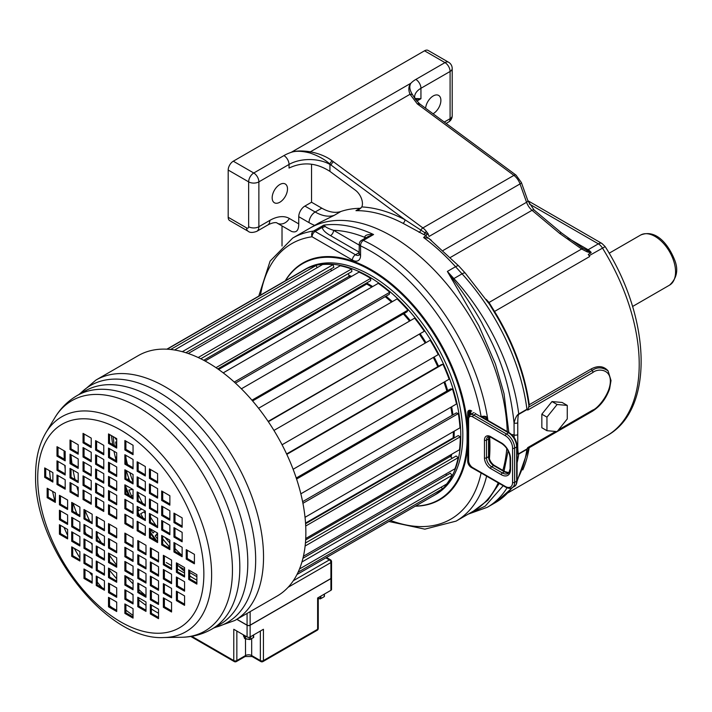 <?xml version="1.0" encoding="UTF-8"?>
<svg xmlns="http://www.w3.org/2000/svg" width="712" height="712" viewBox="0 0 712 712"><rect width="100%" height="100%" fill="white"/><g stroke="black" fill="none" stroke-linecap="round" stroke-linejoin="round"><path stroke-width="1.07" d="M311.536 164.374L311.536 202.226L321.806 208.162A43.379 25.045 -120 0 0 340.879 211.491A163.413 94.34 60 0 1 360.032 208.305A11.57 6.675 -120 0 0 360.842 208.224M246.601 227.911A7.227 4.174 120 0 0 248.096 231.222L229.691 220.595A7.227 4.174 -60 0 1 228.196 217.285L246.601 227.911A2.893 1.673 -120 0 0 248.648 226.727L248.648 181.863A7.227 4.174 -60 0 1 253.757 173.007L283.928 155.59A7.227 4.174 60 0 1 289.036 164.445A28.925 16.696 180 0 1 329.941 164.445L331.169 165.157L329.95 164.107A7.227 4.174 120 0 0 329.941 164.445L329.941 171.396L355.404 190.229A11.57 6.675 60 0 1 361.803 206.934L359.248 209.408L355.947 210.672L360.032 208.305M427.28 234.275L426.372 235.254L424.121 234.729A2.893 0.49 -75.3 0 0 424.824 232.699L426.461 231.605A14.463 8.348 60 0 0 427.957 233.474L427.28 234.275L404.932 219.714A2.893 1.753 -62.5 0 1 402.983 223.31A163.413 94.34 -120 0 0 355.947 210.672M424.121 234.729L402.983 223.31M310.094 153.027C318.397 155.883 325.01 159.577 329.95 164.107A2.893 1.433 -53.1 0 1 332.273 160.885C326.657 156.64 319.368 153.605 310.414 151.798C301.977 150.535 295.569 150.713 291.181 152.35C295.774 150.721 302.084 150.944 310.094 153.027L310.414 151.798L410.032 94.278L417.33 103.916L513.904 175.375A11.57 6.675 60 0 1 520.027 183.927L526.56 202.27L443.247 250.375M444.261 122.055L450.091 118.69L450.091 71.467A7.227 4.174 -120 0 0 444.973 62.611L415.835 79.433A28.925 16.696 0 0 0 410.913 83.224C408.501 86.17 408.207 89.854 410.032 94.278A4.343 3.097 158.4 0 1 412.577 94.749L415.372 99.226M228.196 217.285L228.196 170.052A7.227 4.174 -60 0 1 233.305 161.197L424.521 50.801A7.227 4.174 -60 0 1 428.135 50.445L448.587 62.247A7.227 4.174 120 0 0 444.973 62.611L424.521 50.801M282.023 245.996L282.023 225.927L291.591 231.453C296.343 233.029 298.728 230.51 298.746 223.897L298.746 216.697A8.678 5.011 -60 0 1 304.887 206.071L311.536 202.226M279.834 202.226A10.849 6.266 120 0 0 286.918 192.667A10.849 6.266 120 0 0 285.254 183.981A10.849 6.266 120 0 0 279.834 184.515A10.849 6.266 120 0 0 272.749 194.073A10.849 6.266 120 0 0 274.414 202.769A10.849 6.266 120 0 0 279.834 202.226M433.056 113.769A10.849 6.266 120 0 0 433.216 113.671A10.849 6.266 120 0 0 440.301 104.121A10.849 6.266 120 0 0 438.637 95.426A10.849 6.266 120 0 0 433.216 95.96A10.849 6.266 120 0 0 425.589 108.242M446.121 123.425L448.587 122.001A7.227 4.174 60 0 0 450.091 118.69A7.227 4.174 0 0 0 452.2 115.745L452.2 68.512A7.227 7.227 0 0 0 448.587 62.247M228.196 170.052L248.648 181.863A7.227 4.174 0 0 0 258.874 181.863L289.036 164.445L289.036 168.077C302.725 161.58 316.359 162.683 329.941 171.396M269.83 220.4A10.119 5.847 -120 0 1 267.73 225.036C273.034 222.171 276.843 222.295 277.128 223.105L291.591 231.453L277.128 223.105A10.119 8.268 -60 0 0 289.348 218.468A39.044 22.544 120 0 0 269.83 220.4L258.874 226.727L258.874 181.863A7.227 4.174 60 0 0 253.757 173.007L233.305 161.197M304.887 206.071L315.158 211.998A43.379 25.045 -120 0 0 334.24 215.335L318.878 222.963L292.677 238.093L270.106 261.117L258.759 296.13M507.238 431.579A163.413 94.34 -120 0 0 434.106 269.884A163.413 94.34 -120 0 0 310.058 228.054A163.413 94.34 -120 0 1 434.106 269.884A163.413 94.34 -120 0 1 507.238 431.579M508.911 433.047L504.025 393.647L495.365 363.796L478.971 325.962L447.376 271.432L452.974 279.157A4.334 1.264 -42.4 0 1 453.873 278.57A1446.09 834.909 60 0 1 447.376 271.432L455.555 266.706A163.413 94.34 -120 0 0 423.622 237.532L425.358 235.841L431.374 240.327M426.372 235.254L425.358 235.841M388.868 521.478L424.85 529.158L456.081 521.122L473.462 511.091A163.413 94.34 -120 0 0 498.24 482.861A163.413 94.34 60 0 1 473.462 511.091L487.925 500.198L499.272 483.457M504.06 471.068L508.119 450.767M502.859 470.383A163.413 94.34 -120 0 0 506.793 448.533A163.413 94.34 60 0 1 502.859 470.383M427.957 233.474L429.024 236.473L520.027 183.927A4.334 1.077 160.4 0 0 521.389 182.53L527.921 200.873A4.334 1.077 160.4 0 1 526.56 202.27A11.57 6.675 -120 0 0 532.033 210.307L559.605 233.367L581.624 249.013L587.026 251.799L590.933 252.893L588.272 254.433L589.144 255.688L605.173 246.628L601.96 243.486L527.859 200.704M608.048 392.748L609.606 388.885C605.974 398.88 600.207 406.356 592.295 411.313A2.893 1.673 -120 0 0 592.295 411.313L528.046 447.99L526.916 449.352A158.349 91.421 60 0 1 517.09 479.95M527.797 410.067L592.891 372.492C597.528 368.407 610.504 368.647 610.335 381.169C610.362 393.861 597.413 408.759 592.891 409.996A2.893 1.673 -120 0 1 592.295 411.313L528.58 448.106L527.797 447.572L526.942 448.996L518.763 453.722C518.194 453.989 517.855 451.568 517.758 446.46L517.758 422.777C517.855 417.419 518.194 414.615 518.763 414.357L526.942 409.64L527.797 410.067L528.589 407.22L592.277 370.445C596.967 366.903 602.218 367.036 608.057 370.827C603.678 365.977 598.036 365.354 591.147 368.976L529.247 404.71L528.589 407.22M514.153 437.551L514.046 422.928C515.372 417.864 516.939 414.882 518.736 413.983A2.893 1.673 60 0 1 518.763 414.357M526.942 409.64A2.893 1.673 60 0 0 526.916 409.258A158.349 91.421 -120 0 0 462.052 273.844L453.873 278.57A158.349 91.421 -120 0 1 518.736 413.983L526.916 409.258L528.046 409.195M465.301 273.15L458.795 266.003A7.227 2.065 -42.2 0 0 455.555 266.706A1446.09 834.909 60 0 0 462.052 273.844A7.227 2.1 -42.4 0 1 465.301 273.15L489.553 304.353L494.039 311.74A156.542 90.379 60 0 1 528.856 405.395M609.606 388.885L611.021 380.537L608.057 370.827M488.325 302.511A1.442 0.792 141.1 0 0 489.019 302.475L494.546 311.464A156.177 90.166 60 0 1 529.247 404.71M486.198 299.405L489.019 302.475L581.624 249.013A4.334 1.273 119.3 0 1 583.039 248.274L591.183 252.466L590.933 252.893M423.622 237.532L428.704 238.271M452.2 68.512A7.227 4.174 0 0 1 450.091 71.467L420.943 88.288A21.689 12.522 0 0 0 414.589 97.144L415.301 99.119L419.644 103.819A4.334 2.261 129.2 0 0 417.33 103.916M283.928 155.59A36.152 20.87 180 0 1 291.181 152.35L410.913 83.224C409.017 86.241 409.569 90.086 412.577 94.749M415.835 79.433A7.227 4.174 -120 0 1 420.943 88.288L420.943 98.719L414.954 98.514M416.814 101.095L420.943 98.719L415.594 99.555M567.953 238.102L588.121 249.743A4.334 2.501 -60 0 1 586.857 250.161A4.334 1.059 103.3 0 1 587.026 251.799M581.837 247.589L583.039 248.274M527.921 200.873L534.142 210.049L561.715 233.109A4.343 1.896 129.9 0 0 559.605 233.367M419.644 103.819L420.454 104.441A4.334 2.136 126.5 0 0 418.3 104.673M567.259 405.413L562.151 402.467L551.996 401.559L541.841 414.188L541.841 427.734L546.949 430.689L557.104 431.597L567.259 418.959L567.259 405.413L557.104 404.505L546.949 417.143L546.949 430.689M517.09 446.762A2.893 1.7 -0.8 0 0 517.758 446.46M517.09 462.809A158.349 91.421 -120 0 0 518.736 454.069L517.09 453.82M517.758 422.777A2.893 1.647 0.8 0 1 514.046 422.928C508.146 367.152 489.242 338.245 481.757 322.776C474.014 308.875 464.42 294.332 452.974 279.157A4.334 1.584 -28.7 0 1 451.897 279.531M469.439 513.414L485.219 506.143L503.206 485.726M508.875 472.724L510.103 468.79C510.13 470.659 509.472 472.225 508.137 473.507A11.57 6.675 60 0 1 502.352 472.937L491.618 466.734A7.227 4.174 60 0 1 486.501 457.878L486.501 440.167A7.227 4.174 60 0 1 487.996 436.857L490.888 437.293L501.631 443.487C506.748 447.056 509.578 451.96 510.103 458.172L510.103 468.799A1.442 0.837 180 0 0 510.531 469.395A13.012 7.512 60 0 1 501.328 474.708L490.595 468.505A8.678 5.011 60 0 1 484.454 457.878L484.454 440.167A8.678 5.011 60 0 1 490.595 436.625L501.328 442.828A13.012 7.512 60 0 1 510.531 458.768L510.531 469.395M541.841 414.188L546.949 417.143M551.996 401.559L557.104 404.505M453.224 437.88A120.39 69.509 60 0 0 453.366 432.3A120.39 69.509 -120 0 0 453.366 431.668M452.191 415.292A120.39 69.509 -120 0 0 450.874 407.22M446.913 391.03A120.39 69.509 -120 0 0 444.03 382.148M433.323 357.451A120.319 69.465 -120 0 1 437.773 366.68A120.39 69.509 -120 0 0 433.359 357.424M419.555 334.418A120.319 69.465 -120 0 1 425.224 343.095A120.39 69.509 -120 0 0 419.591 334.4M409.569 321.076A120.39 69.509 -120 0 0 403.366 313.894A120.319 69.465 -120 0 1 409.534 321.103M391.573 302.084A120.39 69.509 -120 0 0 385.228 296.637M371.869 287.034A120.39 69.509 -120 0 0 366.68 283.972M350.811 276.87A120.39 69.509 -120 0 0 349.022 276.3M450.803 454.754A120.39 69.509 60 0 1 450.349 456.499M303.677 270.142L305.724 268.967A130.145 75.143 -120 0 1 406.018 303.828A130.145 75.143 -120 0 1 462.827 434.81A130.145 75.143 60 0 1 435.869 494.386L433.83 495.57A130.145 75.143 60 0 0 460.78 435.993A130.145 75.143 -120 0 0 403.971 305.012A130.145 75.143 -120 0 0 303.677 270.142A130.145 75.143 -120 0 0 301.532 271.468L301.603 271.583M433.83 495.57A130.145 75.143 60 0 1 432.139 496.495M302.751 263.582A136.295 78.694 60 0 1 302.858 263.52A136.295 78.694 60 0 1 404.309 296.361A136.295 78.694 60 0 1 467.072 428.161L467.072 445.881A136.295 78.694 60 0 1 439.153 499.593L438.948 499.708A136.295 78.694 60 0 0 467.17 437.319A136.295 78.694 -120 0 0 407.682 300.153A136.295 78.694 -120 0 0 302.653 263.645A136.295 78.694 -120 0 0 285.441 280.724M438.948 499.708A136.295 78.694 60 0 1 415.55 506.072M467.072 428.161L467.686 428.135L467.686 445.908A136.731 78.943 60 0 1 415.345 506.188M467.072 445.881L467.686 445.908L467.686 461.225A5.064 2.919 -120 0 0 471.264 467.428L482.264 473.631M484.658 416.208L485.726 416.938L486.625 416.858L484.658 416.208L481.081 416.422A159.07 91.839 -120 0 0 360.575 245.898L360.575 255.341A11.57 6.675 60 0 1 352.395 260.058L312.061 236.776A4.334 2.501 -60 0 1 315.122 231.462A4.334 2.501 60 0 0 313.511 231.062A163.413 94.34 -120 0 0 292.677 238.093M487.925 420.427A163.413 94.34 -120 0 0 363.351 240.425A4.334 2.501 -120 0 0 361.474 240.362L367.873 236.669L373.577 234.524C368.327 234.186 365.381 234.969 364.74 236.9L364.66 237.327A159.07 91.839 -120 0 0 333.581 230.305C329.095 228.863 326.274 227.529 325.09 226.318L323.738 225.152L322.189 227.377L315.122 231.462L355.457 254.745L359.302 252.529M325.09 226.318A4.334 3.524 -8.7 0 1 322.189 227.377C322.758 230.056 325.526 232.797 330.51 235.619A4.334 2.501 -60 0 0 333.581 230.305L359.302 245.159M364.66 238.52L364.66 237.327A4.334 2.501 180 0 1 365.523 238.03M364.74 236.9A4.334 2.181 -174.3 0 1 365.781 237.879M260.494 295.124A159.07 91.839 -120 0 1 312.061 236.776A4.334 3.444 -97.9 0 1 313.511 231.062L323.738 225.152A163.413 94.34 -120 0 1 373.577 234.524L363.351 240.425A4.334 2.732 115 0 0 360.575 245.898A4.334 2.501 180 0 1 359.302 244.127L359.079 255.101M481.588 416.716L482.149 417.161L484.979 416.493L482.024 416.796M472.697 416.849A5.785 3.337 -120 0 0 468.603 419.208L468.603 460.539A5.785 3.337 -120 0 0 472.697 467.624L505.422 486.51A10.119 5.847 -120 0 0 512.578 482.38L512.578 448.142A10.119 5.847 -120 0 0 505.422 435.744L472.697 416.849A1.442 0.837 -60 0 1 473.72 415.078A7.227 4.174 -120 0 0 470.107 414.722L473.168 412.951A7.227 4.174 60 0 1 473.72 412.72L474.139 412.657M505.422 486.51A1.442 0.837 120 0 0 505.716 487.177C508.573 488.557 510.744 488.726 512.222 487.676A11.57 6.675 -120 0 0 514.625 482.38L514.625 448.142A11.57 6.675 -120 0 0 506.437 433.973L473.72 415.078L475.767 413.894L475.376 413.369M296.966 574.531L434.961 494.867A130.145 75.143 -120 0 0 442.437 488.859L441.244 487.15M299.503 568.986L446.682 484.009A130.145 75.143 -120 0 0 452.138 475.269L450.278 473.222L302.947 558.279M446.744 475.26L445.739 474.085M303.419 556.25L454.977 468.754A130.145 75.143 -120 0 0 458.172 457.656L456.169 456L305.421 543.034M452.298 458.234L450.304 456.454A120.319 69.465 -120 0 0 450.732 454.799M305.724 538.521L459.48 449.753A130.145 75.143 -120 0 0 460.272 436.785L458.225 435.593L305.582 523.721M453.722 438.192L453.179 437.844A120.319 69.465 -120 0 0 453.313 431.695M305.039 517.304L459.988 427.841A130.145 75.143 -120 0 0 458.35 413.574L456.348 412.898L302.609 501.657M452.147 415.318A120.319 69.465 -120 0 0 450.829 407.246M300.847 493.834L456.499 403.98A130.145 75.143 -120 0 0 452.494 389.028L450.616 388.894L296.245 478.019M446.878 391.057A120.319 69.465 -120 0 0 443.994 382.175M293.113 469.279L449.138 379.202A130.145 75.143 -120 0 0 442.953 364.224L441.289 364.651L286.607 453.953M282.068 444.778L438.254 354.603A130.145 75.143 -120 0 0 430.146 340.256L273.951 430.431M268.353 421.718L424.308 331.249A130.145 75.143 -120 0 0 414.633 318.157L258.572 408.261M252.591 400.945L407.024 311.785L407.905 310.165A130.145 75.143 -120 0 0 397.091 298.898L241.377 388.805M391.529 302.111A120.319 69.465 -120 0 0 385.183 296.664M235.432 383.118L389.295 294.287L389.776 292.267A130.145 75.143 -120 0 0 378.295 283.323L223.212 372.865M371.815 287.061A120.319 69.465 -120 0 0 366.68 284.035L366.671 282.967M217.801 368.914L370.649 280.67L370.703 278.339A130.145 75.143 -120 0 0 359.053 272.109L205.074 361.011M350.74 276.915A120.319 69.465 -120 0 0 349.031 276.363L348.515 273.488M200.784 358.777L351.888 271.539L351.523 269.002A130.145 75.143 -120 0 0 340.22 265.754L188.235 353.499M331.4 270.845L330.804 269.038M185.868 352.716L333.848 267.276L333.065 264.65A130.145 75.143 -120 0 0 322.607 264.526L174.547 350.01M317.134 267.685L316.155 265.469A130.145 75.143 -120 0 0 306.988 268.477L167.178 349.2M182.139 555.44A115.691 66.794 60 0 1 174.983 548.525M169.865 543.042A115.691 66.794 60 0 1 165.033 537.391M156.044 525.545A115.691 66.794 60 0 1 150.437 517.072M142.551 503.268A115.691 66.794 60 0 1 138.173 494.306M133.055 482.015A115.691 66.794 60 0 1 129.824 472.617M127.493 464.491A115.691 66.794 60 0 1 125.899 457.78M162.71 538.886A120.319 69.465 -120 0 0 168.851 546.068L168.851 547.866M157.601 539.029A127.252 73.469 60 0 1 155.234 535.931L157.601 533.137M150.437 532.202A130.145 75.143 -120 0 0 156.987 541.013M154.611 531.375L153.089 533.012A127.252 73.469 60 0 1 150.437 529.265M143.263 518.167A127.252 73.469 60 0 1 140.673 513.77L144.162 511.794A120.319 69.465 -120 0 0 145.328 513.797M138.173 512.738A130.145 75.143 -120 0 0 140.309 516.458M141.848 509.089L138.876 510.575A127.252 73.469 60 0 1 138.173 509.276M130.59 496.362L131.587 496.113A127.252 73.469 60 0 1 128.916 490.025L132.815 489.384M125.899 487.168A130.145 75.143 -120 0 0 129.593 495.792M128.053 486.634L127.546 486.697A127.252 73.469 60 0 1 127.359 486.234M126.255 470.561A120.319 69.465 -120 0 0 129.682 480.796M116.697 456.855L116.385 456.784A130.145 75.143 -120 0 0 116.697 458.163M116.35 446.709A127.252 73.469 60 0 1 115.691 441.974L116.697 442.375M113.172 436.616A130.145 75.143 -120 0 0 114.267 445.507M116.697 439.393L115.335 438.806A127.252 73.469 60 0 1 115.237 437.8M450.304 456.454L305.644 539.963M453.179 437.844L305.537 523.08M366.68 284.035L218.637 369.501M349.031 276.363L203.694 360.272M298.123 572.181L442.437 488.859M301.941 561.982L452.138 475.269M305.128 546.015L458.172 457.656M305.715 526.017L460.272 436.785M302.929 503.304L458.35 413.574M296.584 479.043L452.494 389.028M286.803 454.381L442.953 364.224M268.139 421.406L424.308 331.249M251.95 400.197L407.905 310.165M234.266 382.05L389.776 292.267M215.976 367.668L370.703 278.339M198.185 357.522L351.523 269.002M182.308 351.683L333.065 264.65M170.649 349.476L316.155 265.469M166.866 349.183L301.523 271.441M115.335 438.806L116.154 438.334M128.187 479.941L129.166 479.372M127.368 479.461L128.881 478.589M131.587 496.113L133.055 495.267M138.876 510.575L141.652 508.973M144.883 519.101L145.328 518.852M155.234 535.931L157.601 534.561M162.71 540.025L163.342 539.66M116.697 528.384L108.518 523.658L108.518 533.101L116.697 537.827L116.697 528.384M116.697 543.309L108.518 538.583L108.518 548.026L116.697 552.752L116.697 543.309M116.697 557.79L108.518 553.064L108.518 562.516L116.697 567.233L116.697 557.79M116.697 572.831L108.518 568.105L108.518 577.557L116.697 582.274L116.697 572.831M116.697 587.872L108.518 583.146L108.518 592.598L116.697 597.315L116.697 587.872M116.697 602.076L108.518 597.35L108.518 606.802L116.697 611.519L116.697 602.076M96.245 516.574L96.245 526.017L104.424 530.743L104.424 521.3L96.245 516.574M96.245 531.499L96.245 540.942L104.424 545.668L104.424 536.225L96.245 531.499M96.245 545.979L96.245 555.431L104.424 560.148L104.424 550.705L96.245 545.979M96.245 561.02L96.245 570.472L104.424 575.189L104.424 565.746L96.245 561.02M96.245 576.061L96.245 585.513L104.424 590.23L104.424 580.787L96.245 576.061M92.159 514.215L83.971 509.489L83.971 518.932L92.159 523.658L92.159 514.215M92.159 529.141L83.971 524.415L83.971 533.858L92.159 538.583L92.159 529.141M92.159 543.621L83.971 538.895L83.971 548.347L92.159 553.064L92.159 543.621M92.159 558.662L83.971 553.936L83.971 563.388L92.159 568.105L92.159 558.662M92.159 573.703L83.971 568.977L83.971 578.429L92.159 583.146L92.159 573.703M71.707 502.405L71.707 511.848L79.886 516.574L79.886 507.131L71.707 502.405M71.707 517.33L71.707 526.773L79.886 531.499L79.886 522.056L71.707 517.33M71.707 531.811L71.707 541.262L79.886 545.979L79.886 536.537L71.707 531.811M71.707 546.852L71.707 556.303L79.886 561.02L79.886 551.577L71.707 546.852M67.613 500.047L59.434 495.321L59.434 504.763L67.613 509.489L67.613 500.047M67.613 514.972L59.434 510.246L59.434 519.689L67.613 524.415L67.613 514.972M67.613 529.452L59.434 524.726L59.434 534.178L67.613 538.895L67.613 529.452M47.161 488.236L47.161 497.679L55.34 502.405L55.34 492.962L47.161 488.236M116.697 518.932L116.697 509.489L108.518 504.763L108.518 514.215L116.697 518.932M103.774 511.474L103.774 502.022L95.595 497.305L95.595 506.748L103.774 511.474M91.225 504.229L91.225 494.787L83.046 490.061L83.046 499.504L91.225 504.229M78.204 496.709L78.204 487.266L70.025 482.54L70.025 491.983L78.204 496.709M65.175 489.188L65.175 479.746L56.996 475.02L56.996 484.463L65.175 489.188M52.875 482.086L52.875 472.643L44.696 467.918L44.696 477.36L52.875 482.086M116.697 495.321L108.518 490.595L108.518 500.047L116.697 504.763L116.697 495.321M103.774 487.853L95.595 483.137L95.595 492.579L103.774 497.305L103.774 487.853M91.225 480.618L83.046 475.892L83.046 485.335L91.225 490.061L91.225 480.618M78.204 473.097L70.025 468.371L70.025 477.814L78.204 482.54L78.204 473.097M65.175 465.577L56.996 460.851L56.996 470.294L65.175 475.02L65.175 465.577M116.697 490.595L116.697 481.152L108.518 476.426L108.518 485.878L116.697 490.595M103.774 483.137L103.774 473.685L95.595 468.968L95.595 478.411L103.774 483.137M91.225 475.892L91.225 466.449L83.046 461.723L83.046 471.166L91.225 475.892M78.204 468.371L78.204 458.928L70.025 454.203L70.025 463.646L78.204 468.371M65.175 460.851L65.175 451.408L56.996 446.682L56.996 456.125L65.175 460.851M116.697 466.983L108.518 462.257L108.518 471.709L116.697 476.426L116.697 466.983M103.774 459.516L95.595 454.799L95.595 464.242L103.774 468.968L103.774 459.516M91.225 452.28L83.046 447.554L83.046 456.997L91.225 461.723L91.225 452.28M78.204 444.76L70.025 440.034L70.025 449.477L78.204 454.203L78.204 444.76M116.697 462.257L116.697 452.814L108.518 448.088L108.518 457.54L116.697 462.257M103.774 454.799L103.774 445.347L95.595 440.63L95.595 450.073L103.774 454.799M91.225 447.554L91.225 438.111L83.046 433.385L83.046 442.828L91.225 447.554M116.697 438.645L108.518 433.92L108.518 443.371L116.697 448.088L116.697 438.645M124.876 523.658L133.055 528.384L133.055 518.932L124.876 514.215L124.876 523.658L125.899 523.071L133.055 527.2M124.876 508.733L133.055 513.459L133.055 504.007L124.876 499.29L124.876 508.733L125.899 508.146L133.055 512.275M124.876 494.253L133.055 498.97L133.055 489.527L124.876 484.801L124.876 494.253L125.899 493.656L133.055 497.795M124.876 479.212L133.055 483.929L133.055 474.486L124.876 469.76L124.876 479.212L125.899 478.615L133.055 482.754M124.876 464.171L133.055 468.888L133.055 459.445L124.876 454.719L124.876 464.171L125.899 463.574L133.055 467.704M124.876 449.957L133.055 454.683L133.055 445.24L124.876 440.514L124.876 449.957L125.899 449.37L133.055 453.5M145.328 535.468L145.328 526.017L137.149 521.3L137.149 530.743L145.328 535.468M145.328 520.543L145.328 511.091L137.149 506.374L137.149 515.817L145.328 520.543M145.328 506.054L145.328 496.611L137.149 491.885L137.149 501.337L145.328 506.054M145.328 491.013L145.328 481.57L137.149 476.844L137.149 486.296L145.328 491.013M145.328 475.972L145.328 466.529L137.149 461.803L137.149 471.246L145.328 475.972M149.422 537.827L157.601 542.553L157.601 533.101L149.422 528.384L149.422 537.827L150.437 537.24L157.601 541.369M149.422 522.902L157.601 527.628L157.601 518.176L149.422 513.459L149.422 522.902L150.437 522.314L157.601 526.444M149.422 508.421L157.601 513.138L157.601 503.696L149.422 498.97L149.422 508.421L150.437 507.825L157.601 511.964M149.422 493.38L157.601 498.097L157.601 488.654L149.422 483.929L149.422 493.38L150.437 492.784L157.601 496.914M149.422 478.331L157.601 483.056L157.601 473.613L149.422 468.888L149.422 478.331L150.437 477.743L157.601 481.873M169.865 549.637L169.865 540.186L161.686 535.468L161.686 544.911L169.865 549.637M169.865 534.712L169.865 525.26L161.686 520.543L161.686 529.986L169.865 534.712M169.865 520.223L169.865 510.78L161.686 506.054L161.686 515.506L169.865 520.223M169.865 505.182L169.865 495.739L161.686 491.013L161.686 500.456L169.865 505.182M173.959 551.996L182.139 556.722L182.139 547.27L173.959 542.553L173.959 551.996L174.983 551.408L182.139 555.538M173.959 537.071L182.139 541.796L182.139 532.345L173.959 527.628L173.959 537.071L174.983 536.483L182.139 540.613M173.959 522.59L182.139 527.307L182.139 517.864L173.959 513.138L173.959 522.59L174.983 521.994L182.139 526.124M194.412 563.806L194.412 554.354L186.233 549.637L186.233 559.08L194.412 563.806M124.876 533.101L124.876 542.553L133.055 547.27L133.055 537.827L124.876 533.101M137.799 540.568L137.799 550.011L145.987 554.737L145.987 545.285L137.799 540.568M150.348 547.804L150.348 557.256L158.527 561.973L158.527 552.53L150.348 547.804M163.368 555.324L163.368 564.776L171.556 569.493L171.556 560.05L163.368 555.324M176.398 562.845L176.398 572.297L184.577 577.014L184.577 567.571L176.398 562.845M188.698 569.947L188.698 579.399L196.877 584.116L196.877 574.673L188.698 569.947M124.876 556.722L133.055 561.439L133.055 551.996L124.876 547.27L124.876 556.722L125.899 556.125L133.055 560.264M137.799 564.18L145.987 568.906L145.987 559.454L137.799 554.737L137.799 564.18L138.822 563.592L145.987 567.722M150.348 571.424L158.527 576.142L158.527 566.699L150.348 561.973L150.348 571.424L151.371 570.828L158.527 574.967M163.368 578.945L171.556 583.662L171.556 574.219L163.368 569.493L163.368 578.945L164.392 578.349L171.556 582.487M176.398 586.466L184.577 591.183L184.577 581.74L176.398 577.014L176.398 586.466L177.422 585.869L184.577 590.008M124.876 561.439L124.876 570.891L133.055 575.607L133.055 566.165L124.876 561.439M137.799 568.906L137.799 578.349L145.987 583.075L145.987 573.623L137.799 568.906M150.348 576.142L150.348 585.593L158.527 590.31L158.527 580.867L150.348 576.142M163.368 583.662L163.368 593.114L171.556 597.831L171.556 588.388L163.368 583.662M176.398 591.183L176.398 600.634L184.577 605.351L184.577 595.908L176.398 591.183M124.876 585.059L133.055 589.776L133.055 580.333L124.876 575.607L124.876 585.059L125.899 584.463L133.055 588.601M137.799 592.518L145.987 597.243L145.987 587.792L137.799 583.075L137.799 592.518L138.822 591.93L145.987 596.06M150.348 599.762L158.527 604.479L158.527 595.036L150.348 590.31L150.348 599.762L151.371 599.166L158.527 603.304M163.368 607.283L171.556 612L171.556 602.557L163.368 597.831L163.368 607.283L164.392 606.686L171.556 610.825M124.876 589.776L124.876 599.228L133.055 603.945L133.055 594.502L124.876 589.776M137.799 597.243L137.799 606.686L145.987 611.412L145.987 601.96L137.799 597.243M150.348 604.479L150.348 613.931L158.527 618.648L158.527 609.205L150.348 604.479M124.876 613.397L133.055 618.114L133.055 608.671L124.876 603.945L124.876 613.397L125.899 612.801L133.055 616.939M108.518 533.101L109.541 532.514L116.697 536.643M109.541 524.246L109.541 532.514M109.541 539.171L109.541 547.439L116.697 551.569M109.541 553.66L109.541 561.919L116.697 566.058M109.541 568.701L109.541 576.96L116.697 581.099M109.541 583.742L109.541 592.001L116.697 596.14M109.541 597.947L109.541 606.206L116.697 610.344M97.268 517.161L97.268 525.429L104.424 529.559M97.268 532.087L97.268 540.355L104.424 544.484M97.268 546.576L97.268 554.835L104.424 558.973M97.268 561.617L97.268 569.876L104.424 574.014M97.268 576.658L97.268 584.917L104.424 589.055M84.995 510.077L84.995 518.345L92.159 522.474M84.995 525.002L84.995 533.27L92.159 537.4M84.995 539.491L84.995 547.751L92.159 551.889M84.995 554.532L84.995 562.792L92.159 566.93M84.995 569.573L84.995 577.832L92.159 581.971M72.731 502.992L72.731 511.261L79.886 515.39M72.731 517.918L72.731 526.186L79.886 530.315M72.731 532.407L72.731 540.666L79.886 544.805M72.731 547.448L72.731 555.707L79.886 559.846M60.458 495.908L60.458 504.176L67.613 508.306M60.458 510.833L60.458 519.101L67.613 523.231M60.458 525.322L60.458 533.582L67.613 537.72M48.185 488.824L48.185 497.092L55.34 501.221M109.541 505.36L109.541 513.619L116.697 517.758M96.618 497.893L96.618 506.161L103.774 510.29M84.069 490.648L84.069 498.916L91.225 503.046M71.049 483.128L71.049 491.396L78.204 495.525M58.019 475.607L58.019 483.875L65.175 488.005M45.719 468.523A109.639 63.297 60 0 1 45.719 468.505L45.719 476.773L52.875 480.903M109.541 491.191L109.541 499.45L116.697 503.589M96.618 483.724L96.618 491.992L103.774 496.122M84.069 476.479L84.069 484.747L91.225 488.877M71.049 468.959L71.049 477.227L78.204 481.357M58.019 461.438L58.019 469.706L65.175 473.836M109.541 477.022L109.541 485.281L116.697 489.42M96.618 469.555L96.618 477.823L103.774 481.953M84.069 462.311L84.069 470.579L91.225 474.708M71.049 454.79L71.049 463.058L78.204 467.188M58.019 447.269L58.019 455.538L65.175 459.667M109.541 462.853L109.541 471.113L116.697 475.251M96.618 455.386L96.618 463.654L103.774 467.784M84.069 448.142L84.069 456.41L91.225 460.539M71.049 440.621L71.049 448.889L78.204 453.019M109.541 448.685L109.541 456.944L116.697 461.082M96.618 441.218L96.618 449.486L103.774 453.615M84.069 433.973L84.069 442.241L91.225 446.371M109.541 434.516L109.541 442.775L116.697 446.913M125.899 514.803L125.899 523.071M125.899 499.877L125.899 508.146M125.899 485.397L125.899 493.656M125.899 470.356L125.899 478.615M125.899 455.315L125.899 463.574M125.899 441.102L125.899 449.37M138.173 521.887L138.173 530.155L145.328 534.285M138.173 506.962L138.173 515.23L145.328 519.359M138.173 492.482L138.173 500.741L145.328 504.879M138.173 477.441L138.173 485.7L145.328 489.838M138.173 462.391L138.173 470.659L145.328 474.788M150.437 528.971L150.437 537.24M150.437 514.046L150.437 522.314M150.437 499.566L150.437 507.825M150.437 484.525L150.437 492.784M150.437 469.475L150.437 477.743M162.71 536.056L162.71 544.324L169.865 548.454M162.71 521.131L162.71 529.399L169.865 533.528M162.71 506.65L162.71 514.909L169.865 519.048M162.71 491.6L162.71 499.868L169.865 503.998M174.983 543.14L174.983 551.408M174.983 528.215L174.983 536.483M174.983 513.735L174.983 521.994M187.256 550.225L187.256 558.493L194.412 562.622M125.899 533.697L125.899 541.957L133.055 546.095M138.822 541.156L138.822 549.424L145.987 553.553M151.371 548.4L151.371 556.659L158.527 560.798M164.392 555.921L164.392 564.18L171.556 568.318M177.422 563.441L177.422 571.7L184.577 575.839M189.721 570.543L189.721 578.803L196.877 582.941M125.899 547.866L125.899 556.125M138.822 555.324L138.822 563.592M151.371 562.569L151.371 570.828M164.392 570.089L164.392 578.349M177.422 577.61L177.422 585.869M125.899 562.035L125.899 570.294L133.055 574.433M138.822 569.493L138.822 577.761L145.987 581.891M151.371 576.738L151.371 584.997L158.527 589.136M164.392 584.258L164.392 592.518L171.556 596.656M177.422 591.779L177.422 600.038L184.577 604.177M125.899 576.204L125.899 584.463M138.822 583.662L138.822 591.93M151.371 590.907L151.371 599.166M164.392 598.427L164.392 606.686M125.899 590.373L125.899 598.632L133.055 602.77M138.822 597.831L138.822 606.099L145.987 610.228M151.371 605.075L151.371 613.335L158.527 617.473M125.899 604.541L125.899 612.801M108.518 548.026L109.541 547.439M108.518 562.516L109.541 561.919M108.518 577.557L109.541 576.96M108.518 592.598L109.541 592.001M108.518 606.802L109.541 606.206M96.245 526.017L97.268 525.429M96.245 540.942L97.268 540.355M96.245 555.431L97.268 554.835M96.245 570.472L97.268 569.876M96.245 585.513L97.268 584.917M83.971 518.932L84.995 518.345M83.971 533.858L84.995 533.27M83.971 548.347L84.995 547.751M83.971 563.388L84.995 562.792M83.971 578.429L84.995 577.832M71.707 511.848L72.731 511.261M71.707 526.773L72.731 526.186M71.707 541.262L72.731 540.666M71.707 556.303L72.731 555.707M59.434 504.763L60.458 504.176M59.434 519.689L60.458 519.101M59.434 534.178L60.458 533.582M47.161 497.679L48.185 497.092M108.518 514.215L109.541 513.619M95.595 506.748L96.618 506.161M83.046 499.504L84.069 498.916M70.025 491.983L71.049 491.396M56.996 484.463L58.019 483.875M44.696 477.36L45.719 476.773M108.518 500.047L109.541 499.45M95.595 492.579L96.618 491.992M83.046 485.335L84.069 484.747M70.025 477.814L71.049 477.227M56.996 470.294L58.019 469.706M108.518 485.878L109.541 485.281M95.595 478.411L96.618 477.823M83.046 471.166L84.069 470.579M70.025 463.646L71.049 463.058M56.996 456.125L58.019 455.538M108.518 471.709L109.541 471.113M95.595 464.242L96.618 463.654M83.046 456.997L84.069 456.41M70.025 449.477L71.049 448.889M108.518 457.54L109.541 456.944M95.595 450.073L96.618 449.486M83.046 442.828L84.069 442.241M108.518 443.371L109.541 442.775M137.149 530.743L138.173 530.155M137.149 515.817L138.173 515.23M137.149 501.337L138.173 500.741M137.149 486.296L138.173 485.7M137.149 471.246L138.173 470.659M161.686 544.911L162.71 544.324M161.686 529.986L162.71 529.399M161.686 515.506L162.71 514.909M161.686 500.456L162.71 499.868M186.233 559.08L187.256 558.493M124.876 542.553L125.899 541.957M137.799 550.011L138.822 549.424M150.348 557.256L151.371 556.659M163.368 564.776L164.392 564.18M176.398 572.297L177.422 571.7M188.698 579.399L189.721 578.803M124.876 570.891L125.899 570.294M137.799 578.349L138.822 577.761M150.348 585.593L151.371 584.997M163.368 593.114L164.392 592.518M176.398 600.634L177.422 600.038M124.876 599.228L125.899 598.632M137.799 606.686L138.822 606.099M150.348 613.931L151.371 613.335M111.998 607.63A109.639 63.297 60 0 1 109.541 605.77M49.564 470.73A130.501 75.347 -120 0 0 50.499 479.532M52.563 491.351A130.501 75.347 -120 0 0 54.877 500.954M60.458 518.363A130.501 75.347 -120 0 0 60.805 519.306M64.044 527.396A130.501 75.347 -120 0 0 67.613 535.353M74.27 548.338A130.501 75.347 -120 0 0 79.886 557.905M89.534 572.19A130.501 75.347 -120 0 0 92.159 575.697M97.268 582.113A130.501 75.347 -120 0 0 102.047 587.676M115.611 601.444A130.501 75.347 -120 0 0 116.697 602.432M125.899 610.131A130.501 75.347 -120 0 0 133.055 615.346M64.294 459.16A130.501 75.347 -120 0 1 64.098 452.191A130.501 75.347 60 0 1 64.107 450.785M64.765 465.337A130.501 75.347 -120 0 0 65.175 469.048M73.069 503.188A130.501 75.347 -120 0 0 76.869 513.655M84.995 531.793A130.501 75.347 -120 0 0 86.063 533.884M91.029 542.971A130.501 75.347 -120 0 0 92.159 544.911M97.268 553.171A130.501 75.347 -120 0 0 99.048 555.867M109.541 570.232A130.501 75.347 -120 0 0 116.697 578.758M131.15 593.399A130.501 75.347 -120 0 0 133.055 595.098M138.822 599.949A130.501 75.347 -120 0 0 145.987 605.342M151.371 608.974A130.501 75.347 -120 0 0 158.527 613.237M145.987 595.873A137.38 79.317 60 0 1 138.822 589.518M133.055 583.893A137.38 79.317 60 0 1 125.899 576.231M116.697 565.15A137.38 79.317 60 0 1 109.541 555.404M101.282 542.669A137.38 79.317 60 0 1 97.268 535.771M89.712 521.068A137.38 79.317 60 0 1 84.995 510.344M78.204 491.28A137.38 79.317 60 0 1 76.807 486.456M75.018 479.523A137.38 79.317 60 0 1 73.042 470.116M71.983 463.601A137.38 79.317 60 0 1 71.049 455.591M111.472 435.628A137.38 79.317 -120 0 0 112.736 444.626M113.982 451.248A137.38 79.317 -120 0 0 116.234 460.815M125.899 489.108A137.38 79.317 -120 0 0 128.56 495.196M132.69 503.793A137.38 79.317 -120 0 0 133.055 504.523M138.173 514.019A137.38 79.317 -120 0 0 139.205 515.826M150.437 533.386A137.38 79.317 -120 0 0 155.314 540.052M177.422 564.936A137.38 79.317 -120 0 0 184.577 571.433M189.721 575.688A137.38 79.317 -120 0 0 191.688 577.227M305.866 532.514A138.822 80.153 60 0 1 277.119 596.069L234.782 620.508A138.822 80.153 60 0 0 263.538 556.953A138.822 80.153 60 0 0 202.938 417.241A138.822 80.153 60 0 0 95.96 380.057L138.288 355.608A138.822 80.153 60 0 1 245.266 392.802A138.822 80.153 60 0 1 305.866 532.514M330.92 578.625L250.135 625.261L250.135 636.946L263.431 629.274L263.431 660.567L317.623 629.274A2.172 1.255 0 0 0 318.264 628.393A2.172 2.172 0 0 1 317.178 630.271A2.172 1.255 -120 0 0 317.623 629.274L317.623 597.982L330.92 590.31A2.172 1.255 180 0 0 331.552 589.429L331.552 577.735A2.172 1.255 180 0 1 330.92 578.625L330.92 590.31M317.178 630.271L262.986 661.555A2.172 1.255 60 0 0 263.431 660.567A2.172 1.255 180 0 1 260.361 660.567A2.172 1.255 -60 0 0 260.815 661.555L252.119 656.535L245.088 656.535L236.393 661.555A2.172 2.172 0 0 1 234.23 661.555A2.172 1.255 -60 0 1 233.776 660.567L233.776 629.274L247.073 636.946A2.172 1.255 180 0 0 250.135 636.946M250.135 625.261A2.172 1.255 180 0 1 247.073 625.261L247.073 636.946M236.811 619.333L247.073 625.261M236.393 661.555A2.172 1.255 -120 0 0 236.847 660.567L236.847 631.046M191.777 636.314L233.776 660.567A2.172 1.255 0 0 0 236.847 660.567L245.533 655.547L245.489 638.806A1.442 0.837 180 0 1 244.465 638.219L243.468 634.864M320.195 598.81L318.015 598.498M322.901 597.448L321.602 598.196M293.308 580.734L329.389 559.908A2.172 1.255 -60 0 1 330.475 559.801L326.479 557.496M250.135 611.644L250.135 625.145L330.92 578.5A2.172 1.255 180 0 0 331.552 577.619L331.552 561.679A2.172 2.172 0 0 0 330.475 559.801M236.909 619.28L247.073 625.145A2.172 1.255 180 0 0 250.135 625.145M325.847 557.861L329.389 559.908A2.172 1.255 60 0 1 330.92 562.56L330.92 578.5M419.083 232.397A2.893 1.468 -57.3 0 0 420.934 230.118A2.893 1.424 -53.5 0 1 422.892 227.92L333.501 161.802A2.893 1.424 -53.5 0 0 331.169 165.157L404.932 219.714A166.297 96.013 -120 0 0 361.803 206.934M333.501 161.802L332.273 160.885M298.746 223.897L289.348 218.468M248.648 226.727A7.227 4.174 0 0 0 258.874 226.727A10.119 5.847 -120 0 1 256.774 231.364C252.689 232.833 249.796 232.78 248.096 231.222M298.746 216.697L309.026 222.625A52.056 30.055 -120 0 0 314.686 225.384M321.806 208.162L315.158 211.998A8.678 5.011 120 0 0 309.026 222.625M334.24 215.335L340.879 211.491M512.017 487.791A158.349 91.421 60 0 1 495.472 502.574L512.827 487.328M468.176 514.144L487.293 507.3A158.349 91.421 -120 0 0 507.06 487.827M526.942 448.996A2.893 1.673 -120 0 1 526.916 449.352L518.736 454.069A2.893 1.673 -120 0 0 518.763 453.722M494.039 311.74L589.669 256.543A21.689 12.522 60 0 0 589.136 255.697M592.891 372.492A2.893 1.673 60 0 0 592.277 370.445A4.334 2.501 -120 0 0 591.147 368.976M529.158 447.768A156.177 90.166 60 0 1 522.795 469.893M508.03 492.82L606.873 435.753A156.177 90.166 -120 0 0 602.432 248.007A8.678 5.011 -120 0 0 598.347 243.842L529.31 203.988M426.461 231.605A11.57 6.675 -120 0 0 422.892 227.92L513.904 175.375A4.334 2.136 126.5 0 1 516.058 175.152L521.389 182.53M591.183 252.466A8.678 5.011 60 0 0 588.121 249.743L598.347 243.842A7.227 4.174 -60 0 1 601.96 243.486M534.142 210.049A4.334 1.896 129.9 0 0 532.033 210.307L450.554 257.352M592.891 409.996L558.511 429.843M555.698 431.463L527.797 447.572M611.021 380.537A2.893 1.673 180 0 1 610.335 381.169M511.714 434.623A4.334 2.501 0 0 1 514.162 434.952A2.893 1.673 0 0 0 517.651 434.685M669.565 285.129C677.13 278.063 678.705 269.367 674.273 259.07C667.998 243.851 655.636 228.855 640.649 235.04A28.925 16.696 60 0 1 655.102 236.473A28.925 16.696 60 0 1 673.997 261.954A28.925 16.696 60 0 1 669.565 285.129L632.541 306.507M348.987 276.105A120.39 69.509 60 0 1 351.016 276.754M366.68 283.741A120.39 69.509 60 0 1 372.065 286.918M385.432 296.521A120.39 69.509 60 0 1 391.778 301.968M403.57 313.778A120.39 69.509 60 0 1 409.774 320.961M419.795 334.284A120.39 69.509 60 0 1 425.465 342.962M433.563 357.308A120.39 69.509 60 0 1 438.013 366.538M444.235 382.033A120.39 69.509 60 0 1 447.118 390.915M451.079 407.104A120.39 69.509 60 0 1 452.396 415.176M453.571 431.543A120.39 69.509 60 0 1 453.571 432.184A120.39 69.509 60 0 1 453.419 437.996M348.862 275.437A120.817 69.758 60 0 1 351.71 276.354M366.671 283.029A120.817 69.758 60 0 1 372.67 286.571M385.993 296.192A120.817 69.758 60 0 1 392.33 301.648M404.113 313.467A120.817 69.758 60 0 1 410.308 320.649M420.32 333.981A120.817 69.758 60 0 1 425.99 342.659M434.089 357.006A120.817 69.758 60 0 1 438.539 366.235M444.769 381.721A120.817 69.758 60 0 1 447.661 390.603M451.639 406.783A120.817 69.758 60 0 1 452.966 414.847M454.185 431.196A120.817 69.758 60 0 1 454.185 432.184A120.817 69.758 60 0 1 454.034 438.013M451.007 454.639A120.39 69.509 60 0 1 450.491 456.614M451.737 454.22A120.817 69.758 60 0 1 450.99 457.068M467.437 437.168L467.918 437.115M285.236 280.839A136.731 78.943 60 0 1 390.194 282.798A136.731 78.943 60 0 1 467.686 428.135L467.686 412.818L468.71 412.818L468.71 416.226M468.318 461.34L467.686 461.225M471.771 411.047L471.264 410.753A5.064 2.919 -120 0 0 467.686 412.818M390.603 520.472A159.07 91.839 -120 0 0 481.081 473.097L481.089 472.955M352.395 260.058A4.334 2.501 -60 0 1 355.457 254.745A7.227 4.174 60 0 0 359.008 255.145M488.966 455.751A163.324 94.296 -120 0 0 489.002 437.764M487.124 419.973A163.324 94.296 -120 0 0 486.625 416.858M456.081 521.122A163.413 94.34 -120 0 0 486.608 476.141M489.402 458.751A163.413 94.34 -120 0 0 489.927 446.317A163.413 94.34 -120 0 0 489.633 436.759M359.302 252.244L330.51 235.619M360.575 255.341A4.334 2.501 180 0 1 359.302 253.57M471.264 410.753L469.608 410.833A4.334 2.501 -120 0 0 468.71 412.818L469.733 412.23L469.733 414.971M470.142 410.69A4.334 2.501 -120 0 0 469.733 412.23L470.757 412.23L470.757 414.348M486.127 419.395A162.612 93.886 60 0 0 485.726 416.938A3.613 2.091 60 0 1 484.16 416.992M470.757 412.23A3.613 2.091 60 0 1 471.113 410.922M468.603 460.539A1.442 0.837 180 0 1 468.184 459.943C468.443 463.503 470.045 466.28 472.999 468.282L505.716 487.177M472.697 467.624A1.442 0.837 120 0 0 472.999 468.282M468.603 459.356L468.603 419.208A1.442 0.837 180 0 1 468.184 418.62L468.184 459.943M475.767 413.894L508.484 432.789A11.57 6.675 60 0 1 516.663 446.958L516.663 481.196A11.57 6.675 60 0 1 514.269 486.492C515.924 485.744 516.859 483.777 517.09 480.609A1.442 0.837 180 0 1 516.663 481.196L514.625 482.38A1.442 0.837 0 0 1 512.578 482.38M482.362 417.214L509.205 432.718A1.442 0.837 120 0 0 508.484 432.789L506.437 433.973A1.442 0.837 -60 0 0 505.422 435.744M512.578 448.142A1.442 0.837 0 0 0 514.625 448.142L516.663 446.958A1.442 0.837 180 0 0 517.09 446.371L517.09 480.609M489.26 436.678L488.966 456.107C489.322 460.077 491.129 463.201 494.386 465.488L505.119 471.682A1.442 0.837 120 0 0 504.399 471.753A11.57 6.675 -120 0 0 508.982 472.777M489.091 436.652A7.227 4.174 -120 0 0 488.548 438.993L488.548 456.703A7.227 4.174 -120 0 0 493.656 465.559L504.399 471.753L502.352 472.937A1.442 0.837 -60 0 0 501.328 474.708M488.966 438.396A1.442 0.837 180 0 1 488.548 438.993L486.501 440.167A1.442 0.837 0 0 1 484.454 440.167M488.966 456.107A1.442 0.837 180 0 1 488.548 456.703L486.501 457.878A1.442 0.837 0 0 1 484.454 457.878M494.386 465.488A1.442 0.837 120 0 0 493.656 465.559L491.618 466.734A1.442 0.837 -60 0 0 490.595 468.505M510.103 458.172A1.442 0.837 180 0 0 510.531 458.768L510.531 468.211M490.595 436.625A1.442 0.837 120 0 0 490.888 437.293M501.328 442.828A1.442 0.837 120 0 0 501.631 443.487M37.718 478.063A117.48 67.827 -120 0 0 120.791 621.941A117.48 67.827 -120 0 0 203.855 573.979A117.48 67.827 -120 0 0 120.791 430.101A117.48 67.827 -120 0 0 37.718 478.063M110.36 606.402A124.271 71.752 60 0 1 109.541 605.689M79.842 393.994A136.82 78.987 60 0 1 188.155 414.384A136.82 78.987 60 0 1 255.67 559.854A136.82 78.987 60 0 1 214.65 627.495M77.092 395.587L85.075 390.977A134.808 77.831 60 0 1 188.956 427.093A134.808 77.831 60 0 1 247.803 562.756A134.808 77.831 60 0 1 219.883 624.468L211.891 629.079A134.808 77.831 -120 0 0 239.819 567.366A134.808 77.831 -120 0 0 180.973 431.703A134.808 77.831 -120 0 0 77.092 395.587C67.791 401.052 60.324 408.51 54.691 417.98A133.019 76.798 -120 0 1 160.467 423.026A133.019 76.798 -120 0 1 232.45 570.161A133.019 76.798 -120 0 1 181.302 637.276L163.911 637.534A124.11 71.654 -120 0 0 211.624 574.913A124.11 71.654 -120 0 0 144.465 437.622A124.11 71.654 -120 0 0 45.773 432.914L54.691 417.98M244.706 638.495L244.465 635.451M243.566 636.27L243.468 636.056A1.442 0.837 180 0 1 243.415 635.843A1.442 0.837 180 0 1 243.468 635.62M245.498 638.895A1.015 0.587 180 0 1 245.026 638.682M249.236 639.483L244.492 638.335L243.415 634.837M253.063 637.765L250.321 639.349A1.015 0.587 180 0 1 249.342 639.501L245.489 638.806L245.489 636.038M253.748 636.777A1.442 0.837 180 0 1 253.792 637A1.442 0.837 180 0 1 253.365 637.587L250.633 639.171A1.442 0.837 180 0 1 249.236 639.385L249.236 637.267M253.792 634.837L253.276 637.783L253.365 635.086M245.533 638.993L250.544 639.367L250.633 636.662M260.361 631.046L260.361 660.567L251.674 655.547A4.334 2.501 0 0 0 245.533 655.547A2.172 1.255 -120 0 1 245.088 656.535M252.119 656.535A2.172 1.255 -60 0 1 251.674 655.547L251.674 638.717M320.195 596.505L320.195 598.712L318.264 598.418M320.889 596.104L320.889 598.605L318.264 598.596M324.218 594.182L324.218 596.683L320.24 598.899L323.916 596.861M324.405 594.075L324.432 596.389L324.432 594.057M178.81 566.245L184.577 569.582M189.721 572.546L196.877 576.684M288.12 587.275L330.92 562.56A2.172 1.255 0 0 0 331.552 561.679M247.073 613.415L247.073 625.145M166.288 562.56L171.556 565.604M177.422 568.986L184.577 573.124M189.721 576.088L196.877 580.227M448.587 122.001A7.227 7.227 0 0 0 452.2 115.745M267.73 225.036L256.774 231.364M528.802 447.973L517.072 481.205M487.293 507.3L495.472 502.574M428.686 238.262L458.795 266.003M581.882 247.607L561.715 233.109M420.454 104.441L516.058 175.152M605.173 246.628C650.973 318.308 654.613 409.827 606.873 435.753M640.649 235.04L609.134 253.232M361.474 240.362A4.334 4.334 0 0 0 359.302 244.127M470.107 414.722L468.184 418.62M509.205 432.718C514.028 436.002 516.654 440.55 517.09 446.371M512.222 487.676L514.269 486.492M505.119 471.682L509.036 472.706M213.822 627.966L234.782 620.508M79.014 394.475L95.96 380.057M211.891 629.079C202.511 634.401 192.32 637.133 181.302 637.276M45.773 432.914C38.982 444.546 35.591 458.608 35.6 475.109C33.437 546.273 106.293 641.147 163.911 637.534M318.264 628.393L318.264 597.617M260.815 661.555A2.172 2.172 0 0 0 262.986 661.555M234.23 661.555L190.789 636.475"/></g></svg>
